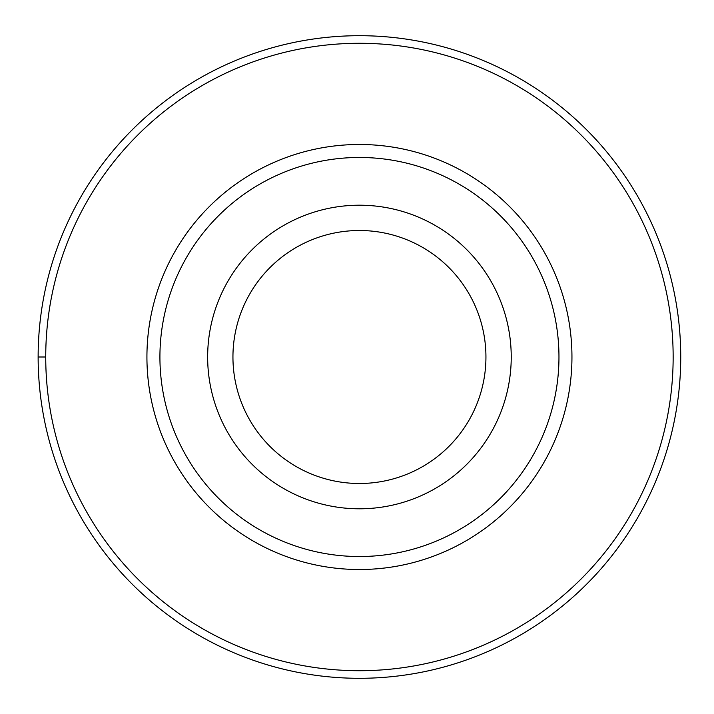<?xml version="1.0" encoding="UTF-8"?>
<svg xmlns="http://www.w3.org/2000/svg" width="714" height="714" viewBox="0 0 714 714"><rect width="100%" height="100%" fill="white"/><g stroke="black" fill="none" stroke-linecap="round" stroke-linejoin="round"><path stroke-width="1.07" d="M359.437 35.7A321.3 321.3 0 0 1 680.737 357A321.3 321.3 0 0 1 359.437 678.3A321.3 321.3 0 0 1 38.137 357A321.3 321.3 0 0 1 359.437 35.7M359.437 43.286A313.714 313.714 0 0 1 673.15 357A313.714 313.714 0 0 1 359.437 670.714A313.714 313.714 0 0 1 45.732 357A313.714 313.714 0 0 1 359.437 43.286M359.437 144.487A212.513 212.513 0 0 0 146.923 357A212.513 212.513 0 0 0 359.437 569.513A212.513 212.513 0 0 0 571.95 357A212.513 212.513 0 0 0 359.437 144.487M359.437 157.473A199.527 199.527 0 0 1 558.964 357A199.527 199.527 0 0 1 359.437 556.527A199.527 199.527 0 0 1 159.918 357A199.527 199.527 0 0 1 359.437 157.473M359.437 205.204A151.796 151.796 0 0 1 511.233 357A151.796 151.796 0 0 1 359.437 508.796A151.796 151.796 0 0 1 207.649 357A151.796 151.796 0 0 1 359.437 205.204M359.437 483.494A126.494 126.494 0 0 1 232.942 357A126.494 126.494 0 0 1 359.437 230.506A126.494 126.494 0 0 1 485.939 357A126.494 126.494 0 0 1 359.437 483.494M38.137 357L45.732 357"/></g></svg>
